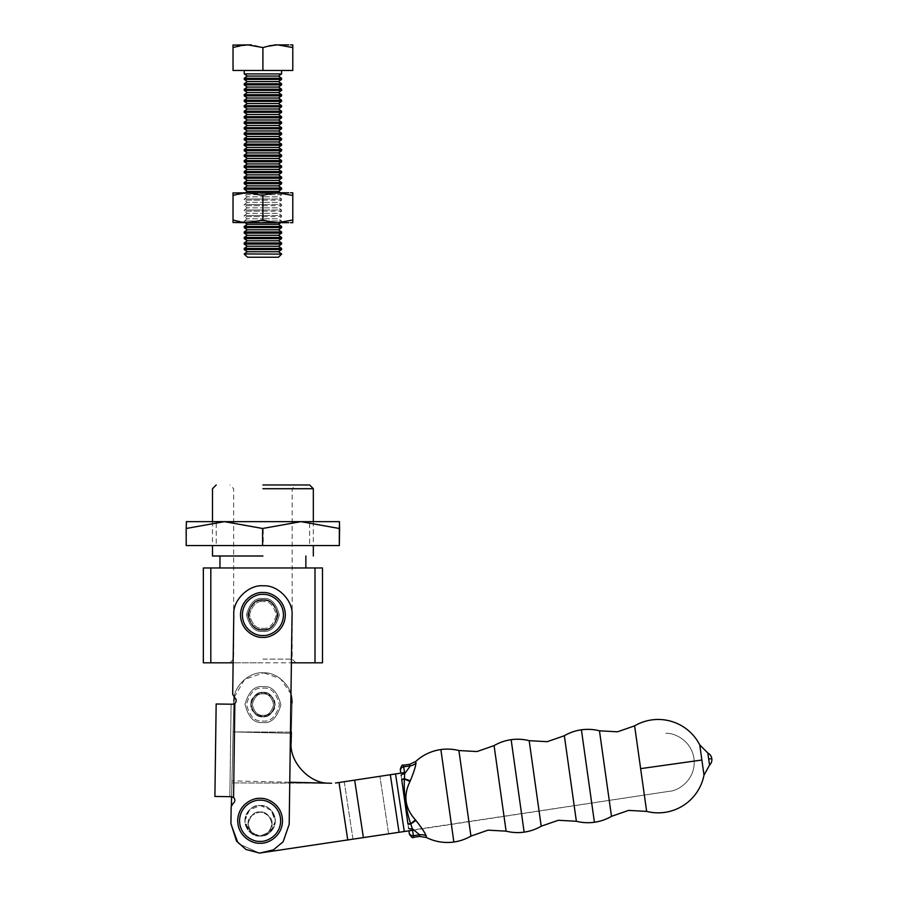 <?xml version="1.0" encoding="UTF-8"?>
<svg xmlns="http://www.w3.org/2000/svg" width="898" height="898" viewBox="0 0 898 898"><rect width="100%" height="100%" fill="white"/><g stroke="black" fill="none" stroke-linecap="round" stroke-linejoin="round"><path stroke-width="0.67" stroke-dasharray="4.49 3.37" d="M186.301 522.176L186.503 528.529M186.346 521.648L224.859 521.648L263.226 528.484L263.226 545.557L186.503 545.557L186.503 528.484L224.859 521.648L301.425 521.648L339.635 528.484M339.635 545.557L263.226 545.557M263.226 528.484L301.425 521.648L339.478 521.648M222.558 521.648L216.227 521.648L216.227 545.557L309.597 545.557L309.597 521.648L222.558 521.648L303.255 521.648M222.558 545.557L303.255 545.557M262.598 637.356C269.142 638.343 284.789 631.833 285.317 615.253C285.238 598.663 269.782 591.726 263.215 592.545C256.671 591.546 241.034 598.057 240.496 614.647C240.585 631.227 256.031 638.164 262.598 637.356C256.031 638.164 240.585 631.227 240.496 614.647C241.034 598.057 256.671 591.546 263.215 592.545C269.782 591.726 285.238 598.663 285.317 615.253C284.789 631.833 269.142 638.343 262.598 637.356C256.031 638.164 240.585 631.227 240.496 614.647C241.034 598.057 256.671 591.546 263.215 592.545C269.782 591.726 285.238 598.663 285.317 615.253C284.789 631.833 269.142 638.343 262.598 637.356M262.71 629.891C269.759 630.834 274.799 625.917 277.841 615.152C275.102 604.309 270.186 599.258 263.114 600.01C256.065 599.067 251.013 603.972 247.971 614.748C250.722 625.592 255.627 630.643 262.71 629.891C269.759 630.834 274.799 625.917 277.841 615.152C275.102 604.309 270.186 599.258 263.114 600.01C256.065 599.067 251.013 603.972 247.971 614.748C250.722 625.592 255.627 630.643 262.71 629.891C255.627 630.643 250.722 625.592 247.971 614.748C251.013 603.972 256.065 599.067 263.114 600.01C270.186 599.258 275.102 604.309 277.841 615.152C274.799 625.917 269.759 630.834 262.71 629.891C255.627 630.643 250.722 625.592 247.971 614.748C251.013 603.972 256.065 599.067 263.114 600.01C270.186 599.258 275.102 604.309 277.841 615.152C274.799 625.917 269.759 630.834 262.71 629.891M262.699 630.172C269.883 631.126 275.024 626.13 278.122 615.152C275.327 604.107 270.32 598.966 263.114 599.729C255.93 598.764 250.789 603.77 247.691 614.737C250.486 625.794 255.492 630.935 262.699 630.172C255.492 630.935 250.486 625.794 247.691 614.737C250.789 603.77 255.93 598.764 263.114 599.729C270.32 598.966 275.327 604.107 278.122 615.152C275.024 626.13 269.883 631.126 262.699 630.172C269.883 631.126 275.024 626.13 278.122 615.152C275.327 604.107 270.32 598.966 263.114 599.729C255.93 598.764 250.789 603.77 247.691 614.737C250.486 625.794 255.492 630.935 262.699 630.172C255.492 630.935 250.486 625.794 247.691 614.737C250.789 603.77 255.93 598.764 263.114 599.729C270.32 598.966 275.327 604.107 278.122 615.152C275.024 626.13 269.883 631.126 262.699 630.172M262.721 628.297C269.03 629.139 273.542 624.75 276.258 615.13C273.8 605.432 269.411 600.919 263.092 601.593C269.411 600.919 273.8 605.432 276.258 615.13C273.542 624.75 269.03 629.139 262.721 628.297C256.401 628.97 252.012 624.458 249.554 614.771C252.282 605.14 256.783 600.751 263.092 601.593C256.783 600.751 252.282 605.14 249.554 614.771C252.012 624.458 256.401 628.97 262.721 628.297M262.631 635.492C268.625 636.39 282.96 630.43 283.454 615.231C283.375 600.021 269.209 593.668 263.193 594.409C257.187 593.499 242.853 599.471 242.37 614.67C242.438 629.88 256.615 636.233 262.631 635.492M330.632 783.236L331.059 783.247C310.977 785.054 288.797 762.256 291.154 742.231C288.797 762.256 310.977 785.054 331.059 783.247L231.897 782.91L233.121 731.904L291.39 732.106L291.154 742.231C289.033 761.594 309.417 783.707 328.881 783.179L231.953 780.867L230.932 823.275L238.677 843.761L259.365 853.1L238.677 843.761L230.932 823.275L238.677 843.761L259.365 853.1L238.677 843.761L230.932 823.275L233.121 731.904L231.953 780.867L289.762 782.248M412.609 830.268L669.459 791.273C678.293 790.914 695.277 780.048 694.165 760.617C692.807 741.209 674.589 732.577 665.777 733.34C674.589 732.577 692.807 741.209 694.165 760.617C695.277 780.048 678.293 790.914 669.459 791.273L259.365 853.1M330.992 783.247L331.598 783.247M337.143 782.798L404.504 772.572M274.855 704.851C275.675 699.216 271.78 695.142 263.193 692.616C254.493 694.726 250.419 698.61 250.957 704.279C250.419 698.61 254.493 694.726 263.193 692.616C271.78 695.142 275.675 699.216 274.855 704.851C275.405 710.509 271.319 714.404 262.62 716.514C254.033 713.989 250.149 709.914 250.957 704.279C250.149 709.914 254.033 713.989 262.62 716.514C271.319 714.404 275.405 710.509 274.855 704.851C275.675 699.216 271.78 695.142 263.193 692.616C254.493 694.726 250.419 698.61 250.957 704.279C250.419 698.61 254.493 694.726 263.193 692.616C271.78 695.142 275.675 699.216 274.855 704.851C275.405 710.509 271.319 714.404 262.62 716.514C254.033 713.989 250.149 709.914 250.957 704.279C250.149 709.914 254.033 713.989 262.62 716.514C271.319 714.404 275.405 710.509 274.855 704.851M234.221 697.297L244.582 679.382L263.664 672.86C249.285 671.21 232.885 686.847 233.85 701.282C232.885 686.847 249.285 671.21 263.664 672.86C278.099 671.895 293.736 688.295 292.097 702.674C293.736 688.295 278.099 671.895 263.664 672.86C249.285 671.21 232.885 686.847 233.85 701.282L233.121 731.904L233.783 704.032L235.052 703.302L232.56 704.223L234.838 703.482C236.769 701.36 236.657 699.374 234.513 697.488L232.694 694.233L234.513 697.488C236.702 699.362 236.814 701.36 234.849 703.471L231.1 704.2L229.843 796.661L231.1 704.2L233.828 704.021M292.097 702.674L291.154 742.231L292.097 702.674C293.736 688.295 278.099 671.895 263.664 672.86L280.389 678.63L290.963 693.93L289.19 824.364L283.128 841.763L273.419 849.856L259.668 853.1L273.419 849.856L283.128 841.763L289.19 824.364L292.041 615.343L291.39 662.825L233.121 662.825L233.783 614.546L232.694 694.233L233.783 614.546C232.672 600.122 248.914 584.317 263.305 585.822C248.914 584.317 232.672 600.122 233.783 614.546C232.672 600.122 248.914 584.317 263.305 585.822C277.74 584.71 293.534 600.953 292.041 615.343C293.534 600.953 277.74 584.71 263.305 585.822C277.74 584.71 293.534 600.953 292.041 615.343L289.19 824.364L283.128 841.763L273.419 849.856L259.668 853.1L246.007 849.486L236.522 841.134L230.932 823.578L236.522 841.134L246.007 849.486L259.668 853.1L246.007 849.486L236.522 841.134L230.932 823.578L231.168 806.673L233.065 803.463L231.168 806.673L230.932 823.578M233.85 701.282L233.121 731.904L291.367 733.296L233.121 731.904L233.783 704.032L232.56 704.223L234.849 703.471L233.57 797.491C235.433 799.658 235.265 801.645 233.065 803.463C235.265 801.645 235.433 799.658 233.57 797.491C235.433 799.658 235.265 801.645 233.065 803.463L231.168 806.673M248.117 823.691C247.567 818.022 251.642 814.138 260.341 812.028C268.94 814.542 272.824 818.617 272.004 824.252C272.824 818.617 268.94 814.542 260.341 812.028C251.642 814.138 247.567 818.022 248.117 823.691C247.298 829.314 251.193 833.4 259.78 835.915C268.48 833.804 272.554 829.92 272.004 824.252C272.554 829.92 268.48 833.804 259.78 835.915C251.193 833.4 247.298 829.314 248.117 823.691C247.567 818.022 251.642 814.138 260.341 812.028C268.94 814.542 272.824 818.617 272.004 824.252C272.824 818.617 268.94 814.542 260.341 812.028C251.642 814.138 247.567 818.022 248.117 823.691C247.298 829.314 251.193 833.4 259.78 835.915C268.48 833.804 272.554 829.92 272.004 824.252C272.554 829.92 268.48 833.804 259.78 835.915C251.193 833.4 247.298 829.314 248.117 823.691M291.367 733.296L233.121 731.904L231.897 782.91L331.059 783.247M291.39 732.106L233.121 731.904L290.436 733.273M328.881 783.179L330.24 783.236M344.248 781.72L395.535 773.93L344.248 781.72L352.993 839.327L347.784 840.113L404.291 831.537L352.993 839.327L344.248 781.72M404.291 831.537L395.535 773.93L404.291 831.537M260.229 812.017C254.583 811.264 250.542 815.193 248.106 823.803C250.306 832.491 254.235 836.521 259.904 835.926C254.235 836.521 250.306 832.491 248.106 823.803C250.542 815.193 254.583 811.264 260.229 812.017C265.887 811.422 269.815 815.451 272.015 824.128C269.58 832.749 265.539 836.678 259.904 835.926C265.539 836.678 269.58 832.749 272.015 824.128C269.815 815.451 265.887 811.422 260.229 812.017C265.887 811.422 269.815 815.451 272.015 824.128C269.58 832.749 265.539 836.678 259.904 835.926C265.539 836.678 269.58 832.749 272.015 824.128C269.815 815.451 265.887 811.422 260.229 812.017C254.583 811.264 250.542 815.193 248.106 823.803C250.306 832.491 254.235 836.521 259.904 835.926C254.235 836.521 250.306 832.491 248.106 823.803C250.542 815.193 254.583 811.264 260.229 812.017M263.114 599.819C255.975 598.865 250.868 603.838 247.781 614.737C250.564 625.726 255.537 630.834 262.699 630.07C255.537 630.834 250.564 625.726 247.781 614.737C250.868 603.838 255.975 598.865 263.114 599.819C270.276 599.056 275.248 604.174 278.032 615.152C274.956 626.052 269.838 631.036 262.699 630.07C269.838 631.036 274.956 626.052 278.032 615.152C275.248 604.174 270.276 599.056 263.114 599.819C270.276 599.056 275.248 604.174 278.032 615.152C274.956 626.052 269.838 631.036 262.699 630.07C269.838 631.036 274.956 626.052 278.032 615.152C275.248 604.174 270.276 599.056 263.114 599.819C255.975 598.865 250.868 603.838 247.781 614.737C250.564 625.726 255.537 630.834 262.699 630.07C255.537 630.834 250.564 625.726 247.781 614.737C250.868 603.838 255.975 598.865 263.114 599.819M236.219 699.98L234.468 697.465C236.702 699.362 236.814 701.36 234.849 703.471L233.57 797.491L234.849 703.471M232.683 704.223L216.16 703.998L214.903 796.459L231.336 796.683L233.57 797.491M230.505 796.773L234.131 798.064L231.213 796.683M234.513 697.488L232.694 694.233M262.912 484.976L309.597 484.976L262.912 484.976M262.912 488.714L313.335 488.714L262.912 488.714M262.912 629.509C256.02 630.34 251.171 625.491 248.342 614.95C251.171 604.41 256.02 599.55 262.912 600.38C269.793 599.55 274.653 604.41 277.471 614.95C274.653 625.491 269.793 630.34 262.912 629.509C244.11 630.418 244.099 599.494 262.912 600.38C281.714 599.482 281.714 630.407 262.912 629.509C244.11 630.407 244.099 599.494 262.912 600.38C281.714 599.494 281.703 630.407 262.912 629.509C256.02 630.34 251.171 625.491 248.342 614.95C251.171 604.41 256.02 599.55 262.912 600.38C269.793 599.55 274.653 604.41 277.471 614.95C274.653 625.491 269.793 630.34 262.912 629.509M262.912 598.517C255.144 597.585 249.666 603.063 246.479 614.95C249.666 626.838 255.144 632.315 262.912 631.384C270.68 632.315 276.157 626.838 279.345 614.95C276.157 603.063 270.68 597.585 262.912 598.517C270.68 597.585 276.157 603.063 279.345 614.95C276.157 626.838 270.68 632.315 262.912 631.384C255.144 632.315 249.666 626.838 246.479 614.95C249.666 603.063 255.144 597.585 262.912 598.517M262.912 556.008L212.489 556.008L262.912 556.008M203.341 567.963L203.341 662.825L322.483 662.825L322.483 567.963L203.341 567.963M262.912 567.963L219.954 567.963L262.912 567.963M262.912 659.098L292.176 659.098L262.912 659.098M262.912 662.825L229.91 662.825L262.912 662.825M210.806 567.963L210.806 662.825M315.007 662.825L315.007 567.963M259.892 836.016C252.686 836.779 247.691 831.638 244.885 820.592C247.983 809.614 253.124 804.619 260.308 805.573L271.016 810.187L275.327 821.008L270.713 831.705L259.892 836.016A15.221 15.221 0 0 1 244.885 820.592A15.221 15.221 0 0 1 260.308 805.573C267.514 804.81 272.521 809.951 275.327 821.008C272.217 831.975 267.076 836.981 259.892 836.016L249.195 831.413L244.885 820.592L249.487 809.884L260.308 805.573A15.221 15.221 0 0 1 275.327 821.008A15.221 15.221 0 0 1 259.892 836.016L249.195 831.413L244.885 820.592L249.487 809.884L260.308 805.573L271.016 810.187L275.327 821.008L270.713 831.705L259.892 836.016A15.221 15.221 0 0 1 244.885 820.592A15.221 15.221 0 0 1 260.308 805.573A15.221 15.221 0 0 1 275.327 821.008A15.221 15.221 0 0 1 259.892 836.016C252.686 836.779 247.691 831.638 244.885 820.592C247.983 809.614 253.124 804.619 260.308 805.573C267.514 804.81 272.521 809.951 275.327 821.008C272.217 831.975 267.076 836.981 259.892 836.016A15.221 15.221 0 0 1 244.885 820.592A15.221 15.221 0 0 1 260.308 805.573A15.221 15.221 0 0 1 275.327 821.008A15.221 15.221 0 0 1 259.892 836.016M259.825 841.336C253.808 842.077 239.643 835.724 239.564 820.514C240.047 805.315 254.392 799.343 260.386 800.253C266.403 799.512 280.569 805.865 280.647 821.075C280.154 836.274 265.819 842.245 259.825 841.336C265.819 842.245 280.154 836.274 280.647 821.075C280.569 805.865 266.403 799.512 260.386 800.253C254.392 799.343 240.047 805.315 239.564 820.514C239.643 835.724 253.808 842.077 259.825 841.336C253.808 842.077 239.643 835.724 239.564 820.514C240.047 805.315 254.392 799.343 260.386 800.253C266.403 799.512 280.569 805.865 280.647 821.075C280.154 836.274 265.819 842.245 259.825 841.336M260.409 798.389C266.975 797.581 282.432 804.507 282.511 821.098C281.983 837.677 266.347 844.199 259.803 843.2C253.236 844.019 237.779 837.082 237.701 820.491C238.228 803.912 253.865 797.402 260.409 798.389C266.975 797.581 282.432 804.507 282.511 821.098C281.983 837.677 266.347 844.199 259.803 843.2C253.236 844.019 237.779 837.082 237.701 820.491C238.228 803.912 253.865 797.402 260.409 798.389C266.975 797.581 282.432 804.507 282.511 821.098C281.983 837.677 266.347 844.199 259.803 843.2C253.236 844.019 237.779 837.082 237.701 820.491C238.228 803.912 253.865 797.402 260.409 798.389C266.975 797.581 282.432 804.507 282.511 821.098C281.983 837.677 266.347 844.199 259.803 843.2C253.236 844.019 237.779 837.082 237.701 820.491C238.228 803.912 253.865 797.402 260.409 798.389C266.975 797.581 282.432 804.507 282.511 821.098C281.983 837.677 266.347 844.199 259.803 843.2C253.236 844.019 237.779 837.082 237.701 820.491C238.228 803.912 253.865 797.402 260.409 798.389C266.975 797.581 282.432 804.507 282.511 821.098C281.983 837.677 266.347 844.199 259.803 843.2C253.236 844.019 237.779 837.082 237.701 820.491C238.228 803.912 253.865 797.402 260.409 798.389C266.975 797.581 282.432 804.507 282.511 821.098C281.983 837.677 266.347 844.199 259.803 843.2C253.236 844.019 237.779 837.082 237.701 820.491C238.228 803.912 253.865 797.402 260.409 798.389M263.17 688.149C270.949 687.329 276.36 692.874 279.379 704.807C276.034 716.66 270.478 722.059 262.721 721.015C254.942 721.846 249.543 716.29 246.512 704.358C249.869 692.515 255.414 687.116 263.17 688.149C270.949 687.329 276.36 692.874 279.379 704.807C276.034 716.66 270.478 722.059 262.721 721.015C254.942 721.846 249.543 716.29 246.512 704.358C249.869 692.515 255.414 687.116 263.17 688.149M262.71 722.508C271.162 723.642 277.224 717.749 280.872 704.829C277.572 691.808 271.679 685.758 263.193 686.656C254.729 685.522 248.679 691.415 245.019 704.346C248.319 717.356 254.213 723.418 262.71 722.508C271.162 723.642 277.224 717.749 280.872 704.829C277.572 691.808 271.679 685.758 263.193 686.656C254.729 685.522 248.679 691.415 245.019 704.346C248.319 717.356 254.213 723.418 262.71 722.508C271.162 723.642 277.224 717.749 280.872 704.829C277.572 691.808 271.679 685.758 263.193 686.656C254.729 685.522 248.679 691.415 245.019 704.346C248.319 717.356 254.213 723.418 262.71 722.508C271.162 723.642 277.224 717.749 280.872 704.829C277.572 691.808 271.679 685.758 263.193 686.656C254.729 685.522 248.679 691.415 245.019 704.346C248.319 717.356 254.213 723.418 262.71 722.508M262.788 716.537C268.423 717.289 272.464 713.36 274.9 704.75C272.7 696.073 268.771 692.032 263.114 692.639C257.468 691.875 253.438 695.804 251.002 704.425C253.202 713.102 257.131 717.143 262.788 716.537C268.423 717.289 272.464 713.36 274.9 704.75C272.7 696.073 268.771 692.032 263.114 692.639C257.468 691.875 253.438 695.804 251.002 704.425C253.202 713.102 257.131 717.143 262.788 716.537C268.423 717.289 272.464 713.36 274.9 704.75C272.7 696.073 268.771 692.032 263.114 692.639C257.468 691.875 253.438 695.804 251.002 704.425C253.202 713.102 257.131 717.143 262.788 716.537C268.423 717.289 272.464 713.36 274.9 704.75C272.7 696.073 268.771 692.032 263.114 692.639C257.468 691.875 253.438 695.804 251.002 704.425C253.202 713.102 257.131 717.143 262.788 716.537M262.788 716.761C268.524 717.536 272.644 713.528 275.125 704.75C272.88 695.916 268.884 691.797 263.114 692.414C257.367 691.64 253.258 695.647 250.778 704.425C253.012 713.259 257.019 717.379 262.788 716.761C268.524 717.536 272.644 713.528 275.125 704.75C272.88 695.916 268.884 691.797 263.114 692.414C268.884 691.797 272.88 695.916 275.125 704.75C272.644 713.528 268.524 717.536 262.788 716.761C257.019 717.379 253.012 713.259 250.778 704.425C253.258 695.647 257.367 691.64 263.114 692.414C257.367 691.64 253.258 695.647 250.778 704.425C253.012 713.259 257.019 717.379 262.788 716.761C268.524 717.536 272.644 713.528 275.125 704.75C272.88 695.916 268.884 691.797 263.114 692.414C257.367 691.64 253.258 695.647 250.778 704.425C253.012 713.259 257.019 717.379 262.788 716.761M262.8 715.268C267.84 715.942 271.454 712.428 273.632 704.728C271.667 696.971 268.154 693.368 263.092 693.907C258.052 693.234 254.448 696.736 252.271 704.436C254.235 712.193 257.748 715.807 262.8 715.268C267.84 715.942 271.454 712.428 273.632 704.728C271.667 696.971 268.154 693.368 263.092 693.907C258.052 693.234 254.448 696.736 252.271 704.436C254.235 712.193 257.748 715.807 262.8 715.268M564.348 735.731L576.37 821.277M494.08 745.609L506.102 831.155M611.482 816.338L599.46 730.804M541.202 826.216L529.18 740.682M470.934 836.094L458.912 750.548M408.534 828.079L407.928 823.814L408.534 828.079A3.738 1.246 172 0 0 412.406 828.798L410.79 824.05A3.738 0.651 -8 0 1 407.928 823.814L410.79 824.05L415.853 820.402C421.454 827.473 424.9 832.614 426.18 835.802A11.203 10.697 172 0 0 419.613 834.814L412.406 828.798L413.372 835.69A3.738 3.57 -8 0 1 409.174 832.682M400.486 770.854A3.738 3.57 172 0 1 403.696 766.802L404.661 773.706L409.926 765.927A11.203 10.697 -8 0 0 415.976 763.165C415.628 766.589 413.731 772.471 410.285 780.811L404.369 779.082C403.752 794.337 405.84 809.21 410.644 823.702L415.448 819.885L415.853 820.402M404.661 773.706A3.738 1.246 -8 0 0 401.137 775.457L401.732 779.722A3.738 0.651 172 0 1 404.426 778.701L404.661 773.706M407.928 823.814L401.765 779.969L404.369 779.082L410.049 781.428C403.112 795.493 404.908 808.312 415.448 819.885M401.732 779.722L401.137 775.457M415.729 761.459L415.976 763.165M426.18 835.802L426.427 837.508M410.285 780.811L410.049 781.428M290.514 44.9L292.793 44.9L292.793 45.63M292.793 47.268L277.852 44.9L288.786 44.9M274.339 44.9L277.852 44.9L262.912 47.572L255.515 45.618L247.971 44.9L251.474 44.9M233.031 45.63L233.031 44.9L247.971 44.9L233.031 47.572C233.031 44.058 233.031 44.058 233.031 47.583L233.031 70.482L262.912 70.482L262.912 47.572M292.793 47.572L292.793 70.482L262.912 70.482M281.579 70.482L244.234 70.482L281.579 70.482M281.579 73.917L244.234 73.917M278.492 76.083L247.332 76.083M281.579 78.249L244.234 78.249M281.579 79.406L244.234 79.406M278.492 81.572L247.332 81.572M281.579 83.739L244.234 83.739M281.579 84.895L244.234 84.895M278.492 87.061L247.332 87.061M281.579 89.228L244.234 89.228M281.579 90.384L244.234 90.384M278.492 92.55L247.332 92.55M281.579 94.717L244.234 94.717M281.579 95.873L244.234 95.873M278.492 98.039L247.332 98.039M281.579 100.206L244.234 100.206M281.579 101.362L244.234 101.362M278.492 103.528L247.332 103.528M281.579 105.695L244.234 105.695M281.579 106.851L244.234 106.851M278.492 109.017L247.332 109.017M281.579 111.184L244.234 111.184M281.579 112.34L244.234 112.34M278.492 114.506L247.332 114.506M281.579 116.673L244.234 116.673M281.579 117.829L244.234 117.829M278.492 119.995L247.332 119.995M281.579 122.162L244.234 122.162M281.579 123.318L244.234 123.318M278.492 125.484L247.332 125.484M281.579 127.651L244.234 127.651M281.579 128.807L244.234 128.807M278.492 130.973L247.332 130.973M281.579 133.14L244.234 133.14M281.579 134.307L244.234 134.307M278.492 136.462L247.332 136.462M281.579 138.629L244.234 138.629M281.579 139.796L244.234 139.796M278.492 141.951L247.332 141.951M281.579 144.118L244.234 144.118M281.579 145.285L244.234 145.285M278.492 147.44L247.332 147.44M281.579 149.607L244.234 149.607M281.579 150.774L244.234 150.774M278.492 152.929L247.332 152.929M281.579 155.096L244.234 155.096M281.579 156.263L244.234 156.263M278.492 158.418L247.332 158.418M281.579 160.585L244.234 160.585M281.579 161.752L244.234 161.752M278.492 163.907L247.332 163.907M281.579 166.074L244.234 166.074M281.579 167.241L244.234 167.241M278.492 169.396L247.332 169.396M281.579 171.563L244.234 171.563M281.579 172.73L244.234 172.73M278.492 174.886L247.332 174.886M281.579 177.052L244.234 177.052M281.579 178.219L244.234 178.219M278.492 180.386L247.332 180.386M281.579 182.541L244.234 182.541M281.579 183.708L244.234 183.708M278.492 185.875L247.332 185.875M281.579 188.03L244.234 188.03M281.579 189.197L244.234 189.197M278.492 191.364L247.332 191.364M280.546 192.801L281.579 193.519L262.912 193.519L281.579 193.519L281.579 194.686L244.234 194.686L244.234 193.519L262.912 193.519L244.234 193.519L245.266 192.801M262.912 194.686L281.579 194.686L278.492 196.853L262.912 196.853L278.492 196.853L281.579 199.008L262.912 199.008L281.579 199.008L281.579 200.175L244.234 200.175L244.234 199.008L262.912 199.008L244.234 199.008L247.332 196.853L262.912 196.853L247.332 196.853L244.234 194.686L262.912 194.686M262.912 200.175L281.579 200.175L278.492 202.342L262.912 202.342L278.492 202.342L281.579 204.497L262.912 204.497L281.579 204.497L281.579 205.664L244.234 205.664L244.234 204.497L262.912 204.497L244.234 204.497L247.332 202.342L262.912 202.342L247.332 202.342L244.234 200.175L262.912 200.175M262.912 205.664L281.579 205.664L278.492 207.831L262.912 207.831L278.492 207.831L281.579 209.986L262.912 209.986L281.579 209.986L281.579 211.153L244.234 211.153L244.234 209.986L262.912 209.986L244.234 209.986L247.332 207.831L262.912 207.831L247.332 207.831L244.234 205.664L262.912 205.664M262.912 211.153L281.579 211.153L278.492 213.32L262.912 213.32L278.492 213.32L281.579 215.475L262.912 215.475L281.579 215.475L281.579 216.643L244.234 216.643L244.234 215.475L262.912 215.475L244.234 215.475L247.332 213.32L262.912 213.32L247.332 213.32L244.234 211.153L262.912 211.153M262.912 216.643L281.579 216.643L278.492 218.809L262.912 218.809L278.492 218.809L281.579 220.964L262.912 220.964L281.579 220.964L281.579 222.132L244.234 222.132L244.234 220.964L262.912 220.964L244.234 220.964L247.332 218.809L262.912 218.809L247.332 218.809L244.234 216.643L262.912 216.643M245.019 222.682L280.793 222.682M278.492 224.298L247.332 224.298M281.579 226.464L244.234 226.464M281.579 227.621L244.234 227.621M278.492 229.787L247.332 229.787M281.579 231.953L244.234 231.953M281.579 233.11L244.234 233.11M278.492 235.276L247.332 235.276M281.579 237.442L244.234 237.442M281.579 238.599L244.234 238.599M278.492 240.765L247.332 240.765M281.579 242.931L244.234 242.931M281.579 244.088L244.234 244.088M278.492 246.254L247.332 246.254M281.579 248.42L244.234 248.42M281.579 249.577L244.234 249.577M278.492 251.743L247.332 251.743M277.302 257.232L268.872 257.232M256.94 257.232L248.51 257.232M244.234 253.91L281.579 253.91M281.579 254.134L244.234 254.134M290.514 192.801L292.793 192.801L292.793 193.53M292.793 195.169L292.793 220.01L285.396 221.963L277.852 222.682L262.912 220.01L255.515 221.963L247.971 222.682L233.031 220.01C233.031 223.523 233.031 223.523 233.031 219.999L233.031 195.472C233.031 191.959 233.031 191.959 233.031 195.483L247.971 192.801L277.852 192.801L262.912 195.472L251.766 192.991L233.031 192.801L233.031 193.53M292.793 195.472L285.396 193.519L277.852 192.801L288.786 192.801M262.912 220.01L262.912 195.472M290.514 222.682L292.793 222.682L292.793 221.952M233.031 221.952L233.031 222.682L288.786 222.682M339.029 782.517L347.784 840.113M363.421 837.744L354.665 780.138M390.327 774.727L399.071 832.334M388.654 833.916L379.899 776.31L388.654 833.916M634.617 725.853L646.639 811.399M703.998 775.12L699.755 744.913M707.837 753.018L709.532 765.107M403.46 765.186L403.696 766.802L409.926 765.927L409.701 764.31M419.837 836.431L419.613 834.814L413.372 835.69L413.596 837.306M235.86 702.27L235.321 703.044L235.86 702.27M236.196 701.338L235.714 702.517M236.23 701.08L236.152 699.688L235.972 702.023L234.311 703.808M232.56 704.223L233.693 704.066M295.902 662.825L292.176 659.098L292.176 488.714L295.902 484.976M212.489 521.648L212.489 545.557M313.335 521.648L313.335 545.557M229.91 662.825L233.648 659.098L233.648 488.714L229.91 484.976"/><path stroke-width="1.35" d="M339.478 521.648L300.953 521.648L262.598 528.484L224.388 521.648L186.189 528.484L186.189 545.557L262.598 545.557L262.598 528.484M339.321 528.529L339.511 522.176M186.346 521.648L300.953 521.648L339.321 528.484L339.321 545.557L339.635 528.484M339.635 528.529L339.433 522.176M186.189 528.529L186.391 522.176M262.598 545.557L339.321 545.557M263.193 594.409C269.209 593.668 283.375 600.021 283.454 615.231C282.96 630.43 268.625 636.39 262.631 635.492C256.615 636.233 242.438 629.88 242.37 614.67C242.853 599.471 257.187 593.499 263.193 594.409M262.598 637.356C269.142 638.343 284.789 631.833 285.317 615.253C285.238 598.663 269.782 591.726 263.215 592.545C256.671 591.546 241.034 598.057 240.496 614.647C240.585 631.227 256.031 638.164 262.598 637.356M331.598 783.247L328.881 783.179C309.417 783.707 289.033 761.594 291.154 742.231L291.39 732.106M335.515 783.011L337.21 782.787L335.515 783.011M233.85 701.282L234.221 697.297M315.007 662.825L322.483 662.825L322.483 567.963L315.007 567.963L315.007 662.825L291.39 662.825L290.963 693.93L292.097 702.674M231.358 805.517L231.572 796.694L231.358 805.517M290.436 733.273L291.367 733.296M289.762 782.248L328.881 783.179M404.504 772.572L337.21 782.787M259.365 853.1L412.609 830.268M230.932 823.578L231.168 806.673L230.932 823.578L236.522 841.134L246.007 849.486L259.668 853.1L273.419 849.856L283.128 841.763L289.19 824.364L292.041 615.343C293.534 600.953 277.74 584.71 263.305 585.822C248.914 584.317 232.672 600.122 233.783 614.546L232.694 694.233L234.513 697.488C236.657 699.374 236.769 701.36 234.849 703.471L232.56 704.223L216.16 703.998L214.903 796.459L231.572 796.694M234.838 703.482L233.57 797.491L231.471 796.694M232.694 694.233L233.121 662.825L210.806 662.825L210.806 567.963L203.341 567.963L203.341 662.825L210.806 662.825M233.693 704.066L232.683 704.223M231.168 806.673L233.065 803.463C235.265 801.645 235.433 799.658 233.57 797.491M262.912 484.976L309.597 484.976L262.912 484.976M262.912 488.714L313.335 488.714L262.912 488.714M262.912 556.008L212.489 556.008L262.912 556.008M315.007 567.963L210.806 567.963M260.409 798.389C266.975 797.581 282.432 804.507 282.511 821.098C281.983 837.677 266.347 844.199 259.803 843.2C253.236 844.019 237.779 837.082 237.701 820.491C238.228 803.912 253.865 797.402 260.409 798.389M259.825 841.336C265.819 842.245 280.154 836.274 280.647 821.075C280.569 805.865 266.403 799.512 260.386 800.253C254.392 799.343 240.047 805.315 239.564 820.514C239.643 835.724 253.808 842.077 259.825 841.336M576.37 821.277L564.348 735.731L547.252 741.669L529.18 740.682L541.202 826.216L558.298 820.278L576.37 821.277A46.685 46.685 0 0 0 594.409 822.265L581.41 729.805A46.685 46.685 0 0 0 564.348 735.731M506.102 831.155L494.08 745.609L476.984 751.547L458.912 750.548L470.934 836.094L488.029 830.156L506.102 831.155A46.685 46.685 0 0 0 524.14 832.143L511.142 739.683A46.685 46.685 0 0 0 494.08 745.609M599.46 730.804L611.482 816.338L628.566 810.4L646.639 811.399L634.617 725.853L617.521 731.803L599.46 730.804A46.685 46.685 0 0 0 581.41 729.805M407.928 823.814A3.738 0.651 -8 0 0 410.79 824.05L412.406 828.798L419.613 834.814L419.837 836.431L413.596 837.306L412.406 828.798A3.738 1.246 172 0 1 408.534 828.079M403.46 765.186L409.701 764.31L409.791 766.645L404.661 773.706L403.46 765.186C402.405 764.389 401.339 765.803 400.284 769.406L400.486 770.854L400.284 769.406M400.811 773.133L400.486 770.854L400.811 773.133M401.137 775.457A3.738 1.246 -8 0 1 404.661 773.706L404.426 778.701A3.738 0.651 172 0 0 401.732 779.722M409.174 832.682L408.916 830.83L409.174 832.682A3.738 3.57 172 0 0 413.372 835.69L419.613 834.814A11.203 10.697 -8 0 1 426.18 835.802C424.9 832.614 421.454 827.473 415.853 820.402L410.79 824.05L407.894 823.567L401.765 779.969L404.426 778.701L410.285 780.811C413.731 772.471 415.628 766.589 415.976 763.165L415.729 761.459L409.701 764.31M415.853 820.402L415.448 819.885L410.644 823.702C405.84 809.21 403.752 794.337 404.369 779.082L410.049 781.428L410.285 780.811M415.448 819.885C404.908 808.29 403.101 795.471 410.049 781.428M419.837 836.431L426.427 837.508L426.18 835.802M292.793 46.46L292.793 47.572C292.793 44.058 292.793 44.058 292.793 47.583L292.793 70.482L233.031 70.482L233.031 47.572C233.031 44.058 233.031 44.058 233.031 47.583L240.417 45.618L247.971 44.9L233.031 45.08M288.786 44.9L274.339 44.9M292.793 45.618L292.793 44.9L290.514 44.9M251.474 44.9L247.971 44.9L262.912 47.572L270.298 45.618L277.852 44.9L292.793 47.572C292.793 44.058 292.793 44.058 292.793 47.583M262.912 70.482L262.912 47.572M281.579 70.482L281.579 73.917L278.492 76.083L247.332 76.083L244.234 73.917L244.234 70.482M244.234 73.917L281.579 73.917M262.912 78.249L281.579 78.249L281.579 79.406L278.492 81.572L247.332 81.572L244.234 79.406L244.234 78.249L262.912 78.249M244.234 79.406L281.579 79.406M262.912 83.739L281.579 83.739L281.579 84.895L278.492 87.061L247.332 87.061L244.234 84.895L244.234 83.739L262.912 83.739M244.234 84.895L281.579 84.895M262.912 89.228L281.579 89.228L281.579 90.384L278.492 92.55L247.332 92.55L244.234 90.384L244.234 89.228L262.912 89.228M244.234 90.384L281.579 90.384M262.912 94.717L281.579 94.717L281.579 95.873L278.492 98.039L247.332 98.039L244.234 95.873L244.234 94.717L262.912 94.717M244.234 95.873L281.579 95.873M262.912 100.206L281.579 100.206L281.579 101.362L278.492 103.528L247.332 103.528L244.234 101.362L244.234 100.206L262.912 100.206M244.234 101.362L281.579 101.362M262.912 105.695L281.579 105.695L281.579 106.851L278.492 109.017L247.332 109.017L244.234 106.851L244.234 105.695L262.912 105.695M244.234 106.851L281.579 106.851M262.912 111.184L281.579 111.184L281.579 112.34L278.492 114.506L247.332 114.506L244.234 112.34L244.234 111.184L262.912 111.184M244.234 112.34L281.579 112.34M262.912 116.673L281.579 116.673L281.579 117.829L278.492 119.995L247.332 119.995L244.234 117.829L244.234 116.673L262.912 116.673M244.234 117.829L281.579 117.829M262.912 122.162L281.579 122.162L281.579 123.318L278.492 125.484L247.332 125.484L244.234 123.318L244.234 122.162L262.912 122.162M244.234 123.318L281.579 123.318M262.912 127.651L281.579 127.651L281.579 128.807L278.492 130.973L247.332 130.973L244.234 128.807L244.234 127.651L262.912 127.651M244.234 128.807L281.579 128.807M262.912 133.14L281.579 133.14L281.579 134.307L278.492 136.462L247.332 136.462L244.234 134.307L244.234 133.14L262.912 133.14M244.234 134.307L281.579 134.307M262.912 138.629L281.579 138.629L281.579 139.796L278.492 141.951L247.332 141.951L244.234 139.796L244.234 138.629L262.912 138.629M244.234 139.796L281.579 139.796M262.912 144.118L281.579 144.118L281.579 145.285L278.492 147.44L247.332 147.44L244.234 145.285L244.234 144.118L262.912 144.118M244.234 145.285L281.579 145.285M262.912 149.607L281.579 149.607L281.579 150.774L278.492 152.929L247.332 152.929L244.234 150.774L244.234 149.607L262.912 149.607M244.234 150.774L281.579 150.774M262.912 155.096L281.579 155.096L281.579 156.263L278.492 158.418L247.332 158.418L244.234 156.263L244.234 155.096L262.912 155.096M244.234 156.263L281.579 156.263M262.912 160.585L281.579 160.585L281.579 161.752L278.492 163.907L247.332 163.907L244.234 161.752L244.234 160.585L262.912 160.585M244.234 161.752L281.579 161.752M262.912 166.074L281.579 166.074L281.579 167.241L278.492 169.396L247.332 169.396L244.234 167.241L244.234 166.074L262.912 166.074M244.234 167.241L281.579 167.241M262.912 171.563L281.579 171.563L281.579 172.73L278.492 174.886L247.332 174.886L244.234 172.73L244.234 171.563L262.912 171.563M244.234 172.73L281.579 172.73M262.912 177.052L281.579 177.052L281.579 178.219L278.492 180.386L247.332 180.386L244.234 178.219L244.234 177.052L262.912 177.052M244.234 178.219L281.579 178.219M262.912 182.541L281.579 182.541L281.579 183.708L278.492 185.875L247.332 185.875L244.234 183.708L244.234 182.541L262.912 182.541M244.234 183.708L281.579 183.708M262.912 188.03L281.579 188.03L281.579 189.197L278.492 191.364L247.332 191.364L244.234 189.197L244.234 188.03L262.912 188.03M244.234 189.197L281.579 189.197M244.234 222.132L247.332 224.298L278.492 224.298L281.579 222.132M262.912 226.464L281.579 226.464L281.579 227.621L278.492 229.787L247.332 229.787L244.234 227.621L244.234 226.464L262.912 226.464M244.234 227.621L281.579 227.621M262.912 231.953L281.579 231.953L281.579 233.11L278.492 235.276L247.332 235.276L244.234 233.11L244.234 231.953L262.912 231.953M244.234 233.11L281.579 233.11M262.912 237.442L281.579 237.442L281.579 238.599L278.492 240.765L247.332 240.765L244.234 238.599L244.234 237.442L262.912 237.442M244.234 238.599L281.579 238.599M262.912 242.931L281.579 242.931L281.579 244.088L278.492 246.254L247.332 246.254L244.234 244.088L244.234 242.931L262.912 242.931M244.234 244.088L281.579 244.088M262.912 248.42L281.579 248.42L281.579 249.577L278.492 251.743L247.332 251.743L244.234 249.577L244.234 248.42L262.912 248.42M244.234 249.577L281.579 249.577M248.51 257.232L278.492 257.232L281.579 254.134L244.234 253.91L281.579 254.134M278.189 257.232L277.302 257.232M268.872 257.232L256.94 257.232M244.234 254.134L247.624 257.232M292.793 221.121L292.793 195.472C292.793 191.959 292.793 191.959 292.793 195.483C292.793 191.959 292.793 191.959 292.793 195.483L292.793 194.361M290.514 192.801L292.793 192.801L292.793 193.519M288.786 222.682L247.971 222.682L240.417 221.963L233.031 220.01C233.031 223.523 233.031 223.523 233.031 219.999L233.031 195.472C233.031 191.959 233.031 191.959 233.031 195.483L240.417 193.519L247.971 192.801L233.031 192.98M288.786 192.801L247.971 192.801L262.912 195.472L270.298 193.519L277.852 192.801L292.793 195.472M233.031 222.502L247.971 222.682L262.912 220.01L262.912 195.472M292.793 219.999C292.793 223.523 292.793 223.523 292.793 219.999C292.793 223.523 292.793 223.523 292.793 219.999L277.852 222.682L270.298 221.963L262.912 220.01M290.514 222.682L292.793 222.682L292.793 221.963M347.784 840.113L339.029 782.517M395.535 773.93L404.291 831.537M399.071 832.334L390.327 774.727M354.665 780.138L363.421 837.744M640.633 768.632L701.877 760.022L703.998 775.12A46.685 46.685 0 0 1 646.639 811.399M708.69 759.068L711.811 758.619A7.465 7.465 0 0 0 707.837 753.018L709.532 765.107A7.465 7.465 0 0 0 711.811 758.619M707.837 753.018L699.755 744.913L701.877 760.022M426.427 837.508A46.685 46.685 0 0 0 453.86 842.021L440.873 749.561A46.685 46.685 0 0 0 415.729 761.459M400.486 770.854A3.738 3.57 -8 0 1 403.696 766.802L409.926 765.927A11.203 10.697 172 0 0 415.976 763.165M309.597 484.976L313.335 488.714L313.335 521.648M216.227 484.976L212.489 488.714L212.489 521.648M212.489 545.557L212.489 556.008M305.859 556.008L305.859 567.963M313.335 545.557L313.335 556.008M219.954 556.008L219.954 567.963M594.409 822.265A46.685 46.685 0 0 0 611.482 816.338M524.14 832.143A46.685 46.685 0 0 0 541.202 826.216M529.18 740.682A46.685 46.685 0 0 0 511.142 739.683M453.86 842.021A46.685 46.685 0 0 0 470.934 836.094M458.912 750.548A46.685 46.685 0 0 0 440.873 749.561M413.596 837.306C412.833 838.373 411.43 837.318 409.387 834.13M709.532 765.107L703.998 775.12M699.755 744.913A46.685 46.685 0 0 0 634.617 725.853M281.579 78.249L278.492 76.083M244.234 78.249L247.332 76.083M281.579 83.739L278.492 81.572M244.234 83.739L247.332 81.572M281.579 89.228L278.492 87.061M244.234 89.228L247.332 87.061M281.579 94.717L278.492 92.55M244.234 94.717L247.332 92.55M281.579 100.206L278.492 98.039M244.234 100.206L247.332 98.039M281.579 105.695L278.492 103.528M244.234 105.695L247.332 103.528M281.579 111.184L278.492 109.017M244.234 111.184L247.332 109.017M281.579 116.673L278.492 114.506M244.234 116.673L247.332 114.506M281.579 122.162L278.492 119.995M244.234 122.162L247.332 119.995M281.579 127.651L278.492 125.484M244.234 127.651L247.332 125.484M281.579 133.14L278.492 130.973M244.234 133.14L247.332 130.973M281.579 138.629L278.492 136.462M244.234 138.629L247.332 136.462M281.579 144.118L278.492 141.951M244.234 144.118L247.332 141.951M281.579 149.607L278.492 147.44M244.234 149.607L247.332 147.44M281.579 155.096L278.492 152.929M244.234 155.096L247.332 152.929M281.579 160.585L278.492 158.418M244.234 160.585L247.332 158.418M281.579 166.074L278.492 163.907M244.234 166.074L247.332 163.907M281.579 171.563L278.492 169.396M244.234 171.563L247.332 169.396M281.579 177.052L278.492 174.886M244.234 177.052L247.332 174.886M281.579 182.541L278.492 180.386M244.234 182.541L247.332 180.386M281.579 188.03L278.492 185.875M244.234 188.03L247.332 185.875M280.546 192.801L278.492 191.364M245.266 192.801L247.332 191.364M281.579 226.464L278.492 224.298M244.234 226.464L247.332 224.298M281.579 231.953L278.492 229.787M244.234 231.953L247.332 229.787M281.579 237.442L278.492 235.276M244.234 237.442L247.332 235.276M281.579 242.931L278.492 240.765M244.234 242.931L247.332 240.765M281.579 248.42L278.492 246.254M244.234 248.42L247.332 246.254M281.579 253.91L278.492 251.743M244.234 253.91L247.332 251.743"/></g></svg>
